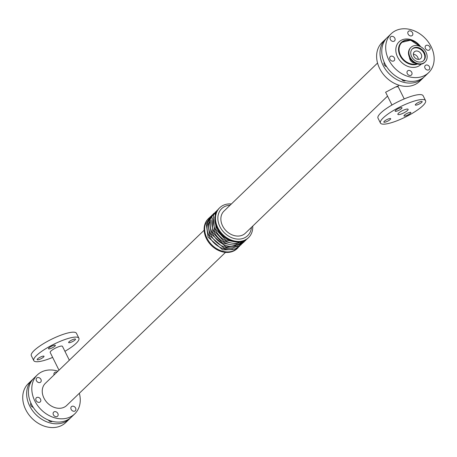 <?xml version="1.0" encoding="UTF-8"?>
<svg xmlns="http://www.w3.org/2000/svg" width="457" height="457" viewBox="0 0 457 457"><rect width="100%" height="100%" fill="white"/><g stroke="black" fill="none" stroke-linecap="round" stroke-linejoin="round"><path stroke-width="0.69" d="M414.945 63.095A5.118 4.044 -134 0 1 409.529 57.479M400.269 107.846A3.827 0.874 -26.4 0 1 402.006 107.778A3.827 0.874 -26.4 0 1 398.967 110.263A3.827 0.874 -26.4 0 1 395.145 111.182A3.827 0.874 -26.4 0 1 396.67 109.56A3.827 0.874 -26.4 0 1 400.269 107.846M409.101 112.576A3.827 0.874 -26.4 0 1 410.843 112.502A3.827 0.874 -26.4 0 1 407.798 114.987A3.827 0.874 -26.4 0 1 403.982 115.907A3.827 0.874 -26.4 0 1 405.502 114.284A3.827 0.874 -26.4 0 1 409.101 112.576M420.423 101.66A3.827 0.874 -26.4 0 1 422.165 101.585A3.827 0.874 -26.4 0 1 419.12 104.07A3.827 0.874 -26.4 0 1 415.304 104.99A3.827 0.874 -26.4 0 1 416.824 103.368A3.827 0.874 -26.4 0 1 420.423 101.66M388.941 118.763A3.827 0.874 -26.4 0 1 390.684 118.694A3.827 0.874 -26.4 0 1 387.639 121.179A3.827 0.874 -26.4 0 1 383.823 122.099A3.827 0.874 -26.4 0 1 385.342 120.477A3.827 0.874 -26.4 0 1 388.941 118.763M53.6 345.423A3.827 0.874 -26.4 0 1 55.343 345.349A3.827 0.874 -26.4 0 1 52.304 347.834A3.827 0.874 -26.4 0 1 48.482 348.754A3.827 0.874 -26.4 0 1 50.007 347.131A3.827 0.874 -26.4 0 1 53.6 345.423M73.76 339.231A3.827 0.874 -26.4 0 1 75.502 339.157A3.827 0.874 -26.4 0 1 72.457 341.642A3.827 0.874 -26.4 0 1 68.641 342.561A3.827 0.874 -26.4 0 1 70.161 340.939A3.827 0.874 -26.4 0 1 73.76 339.231M42.278 356.34A3.827 0.874 -26.4 0 1 44.021 356.266A3.827 0.874 -26.4 0 1 40.976 358.751A3.827 0.874 -26.4 0 1 37.16 359.67A3.827 0.874 -26.4 0 1 38.679 358.048A3.827 0.874 -26.4 0 1 42.278 356.34M389.964 59.319A2.822 2.228 -134 0 1 390.227 56.605A2.822 2.228 -134 0 1 393.785 57.091A2.822 2.228 -134 0 1 394.14 60.667A2.822 2.228 -134 0 1 389.964 59.319M386.576 66.631A2.822 2.228 -134 0 1 384.274 64.808A2.822 2.228 -134 0 1 384.274 62.403M425.033 68.196A2.822 2.228 -134 0 1 425.296 65.482A2.822 2.228 -134 0 1 428.855 65.968A2.822 2.228 -134 0 1 429.209 69.544A2.822 2.228 -134 0 1 425.033 68.196M425.444 48.425A2.822 2.228 -134 0 1 425.701 45.711A2.822 2.228 -134 0 1 429.266 46.197A2.822 2.228 -134 0 1 429.62 49.779A2.822 2.228 -134 0 1 425.444 48.425M408.112 34.104A2.822 2.228 -134 0 1 408.369 31.39A2.822 2.228 -134 0 1 411.934 31.876A2.822 2.228 -134 0 1 412.288 35.452A2.822 2.228 -134 0 1 408.112 34.104M407.296 73.64A2.822 2.228 -134 0 1 407.558 70.932A2.822 2.228 -134 0 1 411.117 71.412A2.822 2.228 -134 0 1 411.471 74.994A2.822 2.228 -134 0 1 407.296 73.64M405.593 80.638A2.822 2.228 -134 0 1 401.732 79.364M390.375 39.548A2.822 2.228 -134 0 1 390.632 36.84A2.822 2.228 -134 0 1 394.197 37.32A2.822 2.228 -134 0 1 394.551 40.901A2.822 2.228 -134 0 1 390.375 39.548M33.224 407.318A2.822 2.228 -134 0 1 30.922 405.496A2.822 2.228 -134 0 1 30.922 403.097M36.08 400.521A2.822 2.228 -134 0 1 36.337 397.813A2.822 2.228 -134 0 1 39.902 398.293A2.822 2.228 -134 0 1 40.256 401.874A2.822 2.228 -134 0 1 36.08 400.521M71.149 409.398A2.822 2.228 -134 0 1 71.406 406.69A2.822 2.228 -134 0 1 74.971 407.17A2.822 2.228 -134 0 1 75.325 410.752A2.822 2.228 -134 0 1 71.149 409.398M54.069 374.934A2.822 2.228 -134 0 1 54.486 372.598A2.822 2.228 -134 0 1 56.834 372.266M36.486 380.755A2.822 2.228 -134 0 1 36.743 378.042A2.822 2.228 -134 0 1 40.307 378.527A2.822 2.228 -134 0 1 40.662 382.103A2.822 2.228 -134 0 1 36.486 380.755M52.241 421.325A2.822 2.228 -134 0 1 48.379 420.057M53.412 414.847A2.822 2.228 -134 0 1 53.669 412.134A2.822 2.228 -134 0 1 57.234 412.62A2.822 2.228 -134 0 1 57.588 416.196A2.822 2.228 -134 0 1 53.412 414.847M413.631 45.82A10.174 8.037 -134 0 1 425.056 50.607A10.174 8.037 -134 0 1 425.096 62.021A10.174 8.037 -134 0 1 412.248 60.278A10.174 8.037 -134 0 1 410.969 47.374A10.174 8.037 -134 0 1 413.631 45.82M415.522 51.144A4.633 3.662 -134 0 1 420.726 53.32A4.633 3.662 -134 0 1 420.743 58.525A4.633 3.662 -134 0 1 414.893 57.725A4.633 3.662 -134 0 1 414.31 51.852A4.633 3.662 -134 0 1 415.522 51.144M418.281 59.376A4.633 3.662 46 0 0 413.368 54.28M412.14 49.088A8.14 6.432 -134 0 1 414.002 48.088A8.14 6.432 -134 0 1 423.011 51.732A8.14 6.432 -134 0 1 423.422 60.792M414.51 47.597A8.14 6.432 -134 0 1 423.65 51.424A8.14 6.432 -134 0 1 423.685 60.558A8.14 6.432 -134 0 1 413.408 59.159A8.14 6.432 -134 0 1 412.385 48.836A8.14 6.432 -134 0 1 414.51 47.597M391.957 105.019L385.617 92.24L395.225 87.184C398.104 85.905 398.658 85.859 396.887 87.041M398.898 85.179L397.887 86.156L404.234 98.923M405.519 109.406A5.724 1.302 -26.4 0 1 408.118 109.297A5.724 1.302 -26.4 0 1 403.577 113.01A5.724 1.302 -26.4 0 1 397.87 114.387A5.724 1.302 -26.4 0 1 400.143 111.959A5.724 1.302 -26.4 0 1 405.519 109.406M380.43 123.042L377.99 118.123A25.192 5.741 -26.4 0 1 387.999 107.446A25.192 5.741 -26.4 0 1 411.671 96.199A25.192 5.741 -26.4 0 1 423.113 95.719L425.558 100.643A25.192 5.741 -26.4 0 1 405.548 116.986A25.192 5.741 -26.4 0 1 380.43 123.042A25.192 5.741 -26.4 0 1 390.438 112.365A25.192 5.741 -26.4 0 1 414.116 101.123A25.192 5.741 -26.4 0 1 425.558 100.643M204.148 230.231L58.993 370.187L50.196 352.461A6.849 1.56 153.6 0 1 55.634 348.017A6.849 1.56 153.6 0 1 62.466 346.366L69.338 360.207M64.923 351.319A25.192 5.741 153.6 0 0 78.895 338.214A25.192 5.741 153.6 0 0 53.777 344.27A25.192 5.741 153.6 0 0 33.767 360.613A25.192 5.741 153.6 0 0 45.209 360.139A25.192 5.741 153.6 0 0 52.652 357.408M78.895 338.214L76.45 333.296A25.192 5.741 153.6 0 0 51.333 339.351A25.192 5.741 153.6 0 0 31.327 355.695L33.767 360.613M252.732 226.101A20.754 16.395 -134 0 1 248.539 237.623L248.008 238.137A20.754 16.395 -134 0 1 221.799 234.572A20.754 16.395 -134 0 1 219.194 208.249L219.726 207.735A20.754 16.395 -134 0 1 225.147 204.576A20.754 16.395 -134 0 1 231.391 203.965M248.539 237.623A20.754 16.395 -134 0 1 222.331 234.058A20.754 16.395 -134 0 1 219.726 207.735M251.436 227.358A18.743 14.801 -134 0 1 225.558 233.904A18.743 14.801 -134 0 1 226.552 205.821A18.743 14.801 -134 0 1 230.088 205.222M377.551 63.043L223.999 211.094A15.378 12.145 46 0 0 225.924 230.596A15.378 12.145 46 0 0 245.34 233.23L387.542 96.124M238.263 247.494A20.754 16.395 -134 0 1 237.686 248.082A20.754 16.395 -134 0 1 211.477 244.524A20.754 16.395 -134 0 1 208.872 218.2A20.754 16.395 -134 0 1 209.483 217.652M237.686 248.082L237.154 248.597A20.754 16.395 -134 0 1 210.945 245.038A20.754 16.395 -134 0 1 208.341 218.714L208.872 218.2M225.49 252.373L66.705 405.462A15.378 12.145 -134 0 1 47.294 402.823A15.378 12.145 -134 0 1 45.363 383.326L58.999 370.181M423.828 77.227A27.003 21.33 -134 0 1 422.971 78.118A27.003 21.33 -134 0 1 388.873 73.486A27.003 21.33 -134 0 1 385.485 39.239A27.003 21.33 -134 0 1 386.405 38.417M422.971 78.118L419.589 81.38A27.003 21.33 -134 0 1 385.491 76.747A27.003 21.33 -134 0 1 382.103 42.501L385.485 39.239M79.329 393.294A27.003 21.33 -134 0 1 74.777 413.836A27.003 21.33 -134 0 1 40.679 409.198A27.003 21.33 -134 0 1 37.291 374.957A27.003 21.33 -134 0 1 44.346 370.844A27.003 21.33 -134 0 1 57.988 371.158M74.777 413.836L71.395 417.092A27.003 21.33 -134 0 1 37.297 412.46A27.003 21.33 -134 0 1 33.909 378.213L37.291 374.957M70.475 417.921A27.003 21.33 -134 0 1 69.618 418.812A27.003 21.33 -134 0 1 35.52 414.173A27.003 21.33 -134 0 1 32.133 379.933A27.003 21.33 -134 0 1 33.053 379.104M69.618 418.812L65.705 422.582A27.003 21.33 -134 0 1 31.607 417.949A27.003 21.33 -134 0 1 28.22 383.703L32.133 379.933M398.23 29.642A27.003 21.33 -134 0 1 428.546 42.335A27.003 21.33 -134 0 1 428.666 72.629A27.003 21.33 -134 0 1 394.568 67.996A27.003 21.33 -134 0 1 391.181 33.755A27.003 21.33 -134 0 1 398.23 29.642M428.666 72.629L424.747 76.405A27.003 21.33 -134 0 1 390.649 71.772A27.003 21.33 -134 0 1 387.262 37.525L391.181 33.755M417.424 64.049A13.704 10.825 -134 0 1 400.041 55.64A13.704 10.825 -134 0 1 401.297 42.467A13.704 10.825 -134 0 1 419.937 46.38M416.595 63.809A13.299 10.505 -134 0 1 400.538 55.371A13.299 10.505 -134 0 1 404.034 41.021A13.299 10.505 -134 0 1 419.794 46.317M424.89 62.215A10.174 8.037 -134 0 1 424.69 62.415A10.174 8.037 -134 0 1 422.034 63.963A10.174 8.037 -134 0 1 409.632 57.548A10.174 8.037 -134 0 1 410.563 47.762A10.174 8.037 -134 0 1 410.774 47.574M415.413 63.266A9.963 7.872 -134 0 1 409.661 57.622A9.963 7.872 -134 0 1 409.375 57.005M237.423 244.558A19.857 15.687 -134 0 1 214.025 231.813A19.857 15.687 -134 0 1 212.391 218.589M239.011 243.027A19.857 15.687 -134 0 1 215.613 230.282A19.857 15.687 -134 0 1 213.979 217.058M236.543 241.924A19.857 15.687 -134 0 1 217.201 228.751A19.857 15.687 -134 0 1 214.99 219.571M235.835 246.089A19.857 15.687 -134 0 1 212.436 233.344A19.857 15.687 -134 0 1 210.803 220.12M234.252 247.62A19.857 15.687 -134 0 1 210.848 234.875A19.857 15.687 -134 0 1 209.215 221.656M232.664 249.151A19.857 15.687 -134 0 1 209.26 236.406A19.857 15.687 -134 0 1 207.627 223.187M421.137 64.197A15.721 12.413 -134 0 1 397.567 56.982A15.721 12.413 -134 0 1 401.909 39.936A15.721 12.413 -134 0 1 420.663 46.728M401.297 42.467L410.66 40.182L420.092 46.448M410.969 47.374L410.563 47.762C408.147 50.401 407.827 53.68 409.592 57.611C414.099 64.277 419.132 65.877 424.69 62.415L425.096 62.021M215.653 211.728L211.968 216.469L212.825 232.596L222.422 243.021L236.817 245.912L243.661 242.324L244.404 241.547M217.241 210.197L213.556 214.939L214.413 231.065L224.01 241.49L238.405 244.381L245.249 240.793L245.992 240.016M218.623 208.838L215.144 213.408L216.001 229.534L225.598 239.959L239.994 242.85L247.397 238.685M242.816 243.078L238.246 246.454L225.924 246.871L211.237 234.127L209.415 220.737L213.23 214.002L214.065 213.259M241.227 244.609L236.657 247.985L224.336 248.402L209.649 235.658L207.826 222.262L211.642 215.533L212.476 214.79M239.639 246.14L235.075 249.511L222.748 249.933L208.061 237.189L206.238 223.793L210.054 217.064L210.888 216.321"/></g></svg>
